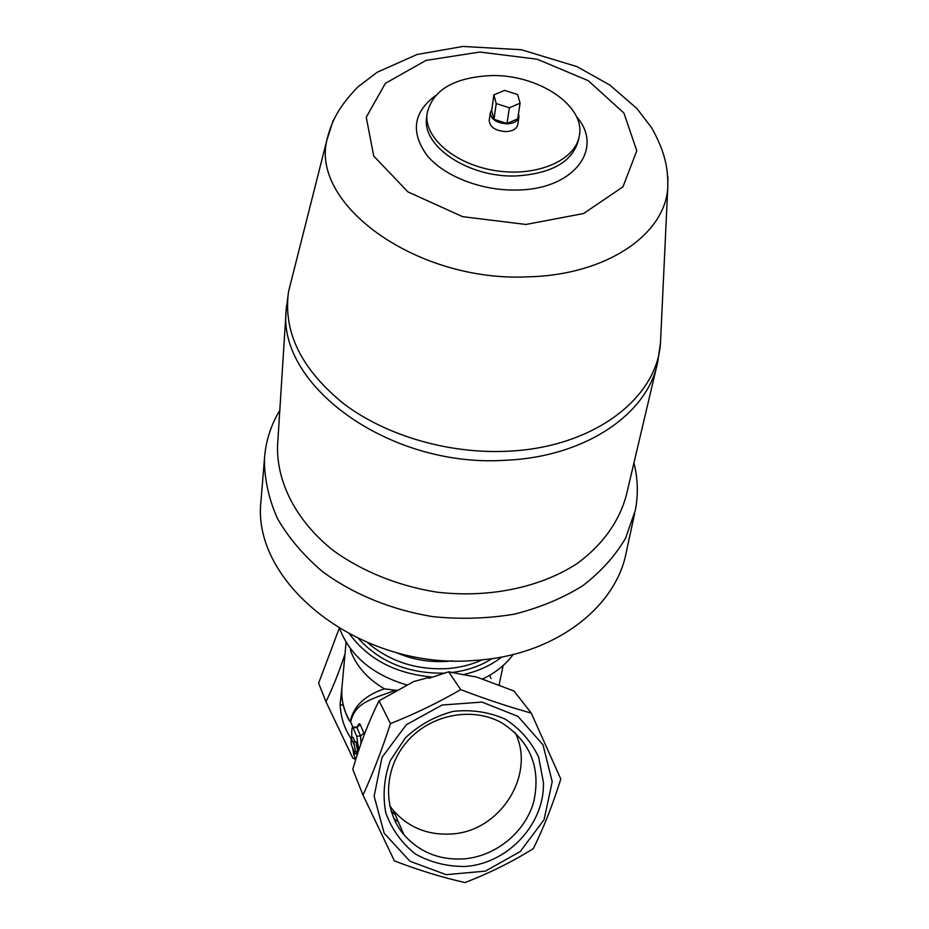 <?xml version="1.0" encoding="UTF-8"?>
<svg xmlns="http://www.w3.org/2000/svg" width="929" height="929" viewBox="0 0 929 929"><rect width="100%" height="100%" fill="white"/><g stroke="black" fill="none" stroke-linecap="round" stroke-linejoin="round"><path stroke-width="1.39" d="M261.374 496.26L260.956 501.312C251.353 583.482 361.323 670.854 475.427 660.368C554.23 655.549 616.391 607.578 626.425 551.489L634.646 513.435M489.223 120.364L489.188 120.607C489.897 127.168 495.482 130.838 505.945 131.604C512.82 131.186 516.756 128.852 517.767 124.591L518.928 117.089M490.802 75.597C537.67 74.099 585.375 105.337 579.382 135.483C575.934 159.776 538.158 176.765 497.445 170.936C456.673 165.432 424.309 138.676 426.945 114.255C432.043 90.403 453.329 77.525 490.802 75.597M633.95 462.897C637.944 478.749 638.386 494.611 635.273 510.486L625.496 538.367C615.068 556.076 600.773 571.892 582.622 585.827C562.486 598.311 539.726 607.752 514.318 614.162C487.888 618.586 460.784 619.422 433.03 616.67C391.713 610.016 353.241 594.246 322.502 571.614C303.597 555.461 288.594 537.786 277.469 518.579C268.795 498.943 264.44 479.236 264.393 459.483C265.531 441.925 270.664 425.54 279.792 410.351M518.475 113.628L518.974 116.833C517.964 121.095 514.016 123.429 507.106 123.836C496.609 123.069 491 119.4 490.28 112.839L491.801 109.576M517.65 118.912L507.013 123.487L493.973 119.307L491.662 110.597L493.88 94.874L504.586 90.392L517.639 94.537L520.089 103.212L517.65 118.912M520.089 103.212L509.382 107.764L507.013 123.487M509.382 107.764L496.225 103.572L493.973 119.307M496.225 103.572L493.88 94.874M656.757 366.107L626.599 494.077C619.864 520.67 602.77 544.963 576.63 563.88C539.819 587.685 488.329 598.357 436.491 592.098C397.856 585.874 361.834 571.254 332.954 550.282C296.316 520.972 276.737 482.685 277.527 446.048L277.736 442.785M350.999 737.51L351.22 744.373L354.123 751.422L354.204 754.023L355.61 751.805L353.821 741.876L353.903 744.477L350.999 737.51L353.125 737.347L354.983 741.783M355.668 759.365L352.857 758.18L325.963 701.732C332.803 687.704 339.143 671.806 345.007 654.016M351.034 738.52C344.276 728.266 340.641 716.886 340.13 704.368L342.162 685.103M325.963 701.732L318.612 683.175L339.201 628.422M515.119 732.493C536.138 774.426 500.464 831.339 451.761 833.963C428.095 835.438 408.644 827.646 393.42 810.587L389.739 805.768M464.465 858.837C496.295 856.05 525.349 832.001 533.792 801.576C541.038 767.702 530.401 741.481 501.904 722.913C472.478 706.354 430.801 714.285 407.285 741.342C383.572 768.225 382.283 809.345 403.952 834.765C419.745 852.416 439.905 860.44 464.465 858.837M501.788 656.977C490.942 665.443 478.029 671.342 463.048 674.64L476.751 677.067L514.004 691.013L531.237 713.089C509.266 707.004 485.751 699.189 460.691 689.62L448.661 671.818L428.966 678.298L431.033 676.904C395.51 673.502 368.453 659.335 349.861 634.402M460.691 689.62C438.488 702.498 415.077 713.832 390.459 723.621L379.032 700.814L413.719 681.549L431.033 676.904M395.139 814.524L391.179 811.284M350.279 649.835C355.993 665.849 367.385 678.832 384.443 688.819L395.568 690.305C368.801 699.792 355.261 703.241 350.628 721.914L352.927 727.268M463.048 674.64L448.661 671.818M355.61 751.805L357.77 751.642L356.353 753.86L354.204 754.023M360.975 743.676L360.568 735.942L356.887 727.477L355.772 727.059M355.737 759.527L353.984 755.231L352.521 747.531M351.777 737.452C351.592 730.24 351.94 726.838 352.823 727.279L356.713 736.232L358.791 750.063M552.209 781.684L543 744.849L518.022 716.398L482 702.092L442.053 705.03L406.263 724.783L381.982 757.425L374.143 796.246L384.223 833.325L409.991 861.253L446.106 874.665L485.414 871.123L520.286 851.51L544.08 819.668L552.209 781.684M543.419 782.404L538.611 757.077C531.109 741.354 519.973 728.708 505.19 719.127C488.886 711.974 471.56 709.384 453.189 711.37C435.155 716.12 419.246 724.91 405.474 737.742L390.296 760.619C384.049 777.933 382.539 795.34 385.779 812.805C391.783 829.376 401.653 843.102 415.402 853.995C430.801 862.565 447.546 866.711 465.65 866.443C508.117 863.447 544.835 823.744 543.419 782.404M357.526 726.629C358.548 723.749 359.453 723.064 360.255 724.55L364.377 734.328M395.568 690.305L396.811 690.212M482.592 679.041C495.447 672.886 505.643 664.699 513.203 654.481M339.666 628.701C350.361 656.083 372.726 674.837 406.763 684.94M379.032 700.814C368.952 720.904 360.208 743.734 352.776 769.328L363.007 795.108L394.407 860.904C418.979 870.299 442.506 877.51 464.964 882.55C488.898 873.388 511.693 862.077 533.339 848.641C543.732 827.588 552.883 804.363 560.791 778.978L531.237 713.089M492.173 658.58C480.386 666.035 466.846 670.692 451.552 672.55M445.061 673.119C409.271 673.955 380.46 662.505 358.606 638.746M353.821 741.876L355.97 741.714L357.77 751.642M390.459 723.621C382.144 749.227 372.993 773.056 363.007 795.108M394.012 818.867L398.309 821.817M350.628 721.914L350.233 721.473C353.519 706.214 364.923 695.333 384.443 688.819M350.233 721.473L349.838 721.218C343.707 710.488 341.059 699.409 341.907 687.983L342.023 686.682M346.076 642.206L341.907 687.983C341.082 699.235 343.544 710.128 349.316 720.637L349.838 721.218M395.859 652.413C412.058 659.497 429.047 662.493 446.837 661.378L452.539 660.833M367.698 642.763C389.669 661.425 416.122 670.041 447.035 668.625C459.774 667.696 471.526 664.746 482.302 659.787M426.643 117.054L426.527 118.134C422.265 146.794 469.168 177.892 516.28 175.953C552.314 173.56 573.1 161.356 578.651 139.327L579.081 137.074M435.515 95.571C413.242 112.304 410.421 132.255 427.05 155.433C444.259 176.324 481.617 190.909 516.768 190.027C574.087 189.679 604.698 148.303 576.363 116.45M525.977 224.458L583.575 213.531L622.953 186.845L636.795 150.8L623.916 113.048L588.278 80.695L537.194 59.212L479.817 52.036L426.016 60.408L385.396 83.32L366.247 117.217L373.725 156.049L407.947 191.908L462.654 216.678L525.977 224.458M333.267 120.247L326.753 140.523C311.296 205.599 417.876 282.579 528.636 276.807C606.405 274.926 664.885 234.642 667.754 187.96L667.905 177.067M292.17 277.272L288.559 291.543C282.915 332.106 301.449 369.626 344.183 404.103C386.359 435.782 448.904 454.072 507.397 451.239C592.923 447.766 657.186 398.506 660.473 342.998L660.821 335.648M506.084 460.215C585.816 456.813 648.117 413.51 657.72 361.996L660.473 342.998L667.754 187.96C668.253 167.801 665.025 152.112 651.786 127.993L636.957 108.577L609.865 85.062L576.921 66.598L521.32 49.736L462.874 46.45L417.028 54.509L377.174 72.253L357.758 87.047C338.586 106.974 331.56 121.037 326.753 140.523L288.559 291.543L286.12 310.623C277.829 386.325 390.563 468.367 506.084 460.215M286.446 305.978L277.527 446.048M343.347 705.506L340.13 704.368M360.255 724.55L356.887 727.477L353.09 727.767M363.982 732.969L360.568 735.942L356.713 736.232M489.688 675.302L491.069 678.53M426.725 116.276L426.945 114.255M264.393 459.483L260.956 501.312M489.188 120.607L490.28 112.839M403.952 834.765L393.42 810.587M357.735 726.49L358.443 725.549L356.55 727.001L352.823 727.279M503.135 665.547L499.094 685.068"/></g></svg>
